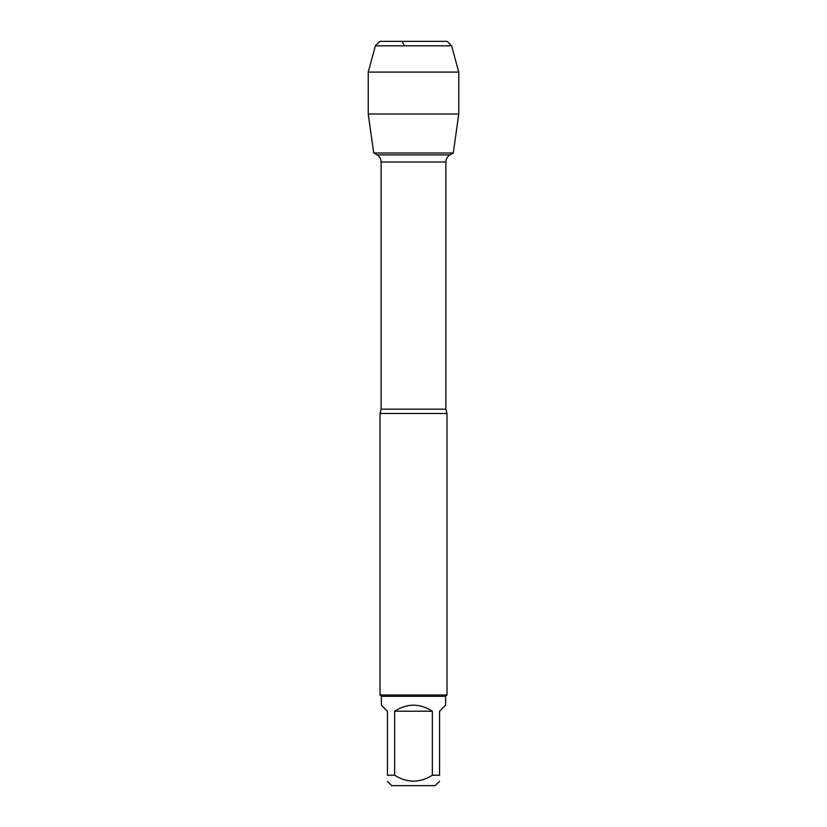 <?xml version="1.0" encoding="UTF-8"?>
<svg xmlns="http://www.w3.org/2000/svg" width="827" height="827" viewBox="0 0 827 827"><rect width="100%" height="100%" fill="white"/><g stroke="black" fill="none" stroke-linecap="round" stroke-linejoin="round"><path stroke-width="1.24" d="M377.029 154.907L449.971 154.907L453.279 152.995L373.721 152.995L377.029 154.907C379.655 156.541 381.02 158.898 381.123 161.999L381.123 409.179L380.007 413.5L380.007 694.99L446.993 694.99L446.993 413.5L380.007 413.5M439.55 781.329L435.229 785.65L391.771 785.65L387.45 781.329M432.345 711.22C419.785 703.157 407.215 703.157 394.655 711.22L432.345 711.22L432.345 775.23C419.785 783.107 407.215 783.107 394.655 775.23L387.45 775.23C387.45 783.107 387.45 783.107 387.45 775.23L387.45 711.22L381.35 705.121L381.35 696.334L445.65 696.334L445.65 705.121L439.55 711.22L439.55 775.23C439.55 783.107 439.55 783.107 439.55 775.23L432.345 775.23M394.655 711.22L394.655 775.23M381.35 696.334L380.007 694.99M458.758 113.992L453.279 152.995L373.721 152.995L368.242 113.992L458.758 113.992L458.758 72.094L368.242 72.094L368.242 113.992L368.242 72.094L375.396 45.816L379.862 41.35L401.963 41.35L404.537 45.816M451.604 45.816L447.138 41.35L379.862 41.35L375.396 45.816L451.604 45.816L458.758 72.094M381.123 409.179L445.877 409.179L446.993 413.5M445.877 409.179L445.877 161.999L381.123 161.999M445.877 161.999C445.98 158.898 447.345 156.541 449.971 154.907M445.65 696.334L446.993 694.99M375.396 45.816L368.242 72.094"/></g></svg>
